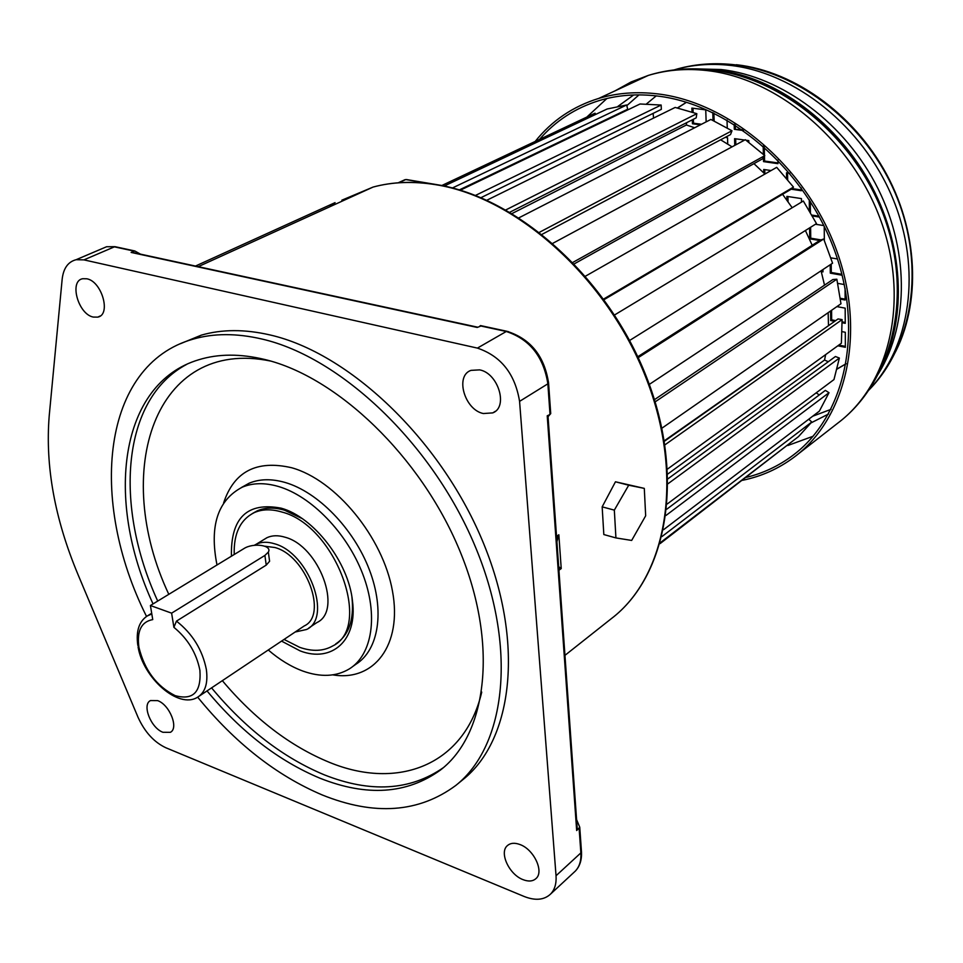 <?xml version="1.0" encoding="UTF-8"?>
<svg xmlns="http://www.w3.org/2000/svg" width="963" height="963" viewBox="0 0 963 963"><rect width="100%" height="100%" fill="white"/><g stroke="black" fill="none" stroke-linecap="round" stroke-linejoin="round"><path stroke-width="1.44" d="M281.545 641.105L300.155 650.904C331.898 663.11 357.73 640.335 352.482 601.081C348.666 562.332 313.757 517.071 281.232 508.187C247.214 501.723 230.614 517.733 231.421 556.217M335.738 643.91C348.702 635.424 354.131 620.16 352.037 598.119L351.856 596.711M302.081 518.515L284.627 510.246C274.25 507.188 265.102 507.405 257.169 510.884L252.715 513.351M615.923 537.92L603.825 534.549L602.164 506.851L615.465 481.789L644.295 488.385L628.707 485.22L614.334 510.125L615.923 537.92L631.668 540.436L645.667 515.807L644.295 488.385M558.937 570.252L561.224 568.567L558.841 534.766L556.542 536.415M77.895 574.297C54.747 518.852 45.177 466.092 49.197 416.016L62.162 279.222C63.426 268.268 68.084 261.767 76.125 259.709L83.937 259.878L477.407 348.1C500.989 356.093 515.049 373.849 519.575 401.366L556.036 875.74C556.554 883.613 554.736 889.716 550.559 894.073C544.107 900.068 535.296 900.862 524.101 896.457L165.792 747.733C153.984 742.16 144.727 731.976 137.998 717.206L77.895 574.297M323.7 207.803L335.076 202.627L329.659 206.828M135.073 253.281L131.124 252.426L134.784 250.958L140.442 254.124M480.97 326.024L477.203 327.444L131.124 252.426M547.995 415.739L550.728 413.609L548.055 416.69M576.596 819.609L579.75 827.217L576.668 830.539L577.09 826.699M556.638 537.896L558.841 534.766L556.915 541.772M558.865 569.241L561.224 568.567L558.684 566.701M456.318 785.026L462.794 779.741C513.399 739.74 524.919 641.105 482.018 539.713C439.381 438.334 348.558 352.843 270.109 334.968C244.807 329.129 221.875 329.202 201.279 335.16L180.37 343.731M520.032 844.563C514.736 842.577 510.534 842.926 507.417 845.598C498.93 852.399 509.102 874.524 523.017 879.64C528.518 881.771 532.864 881.398 536.054 878.509C544.276 871.551 533.875 849.45 520.032 844.563M479.646 369.876L470.991 370.37C454.729 375.799 464.623 409.925 483.366 413.536L492.779 412.886C508.5 407.06 498.256 373.15 479.646 369.876M86.839 278.788L82.746 278.716C68.891 280.823 78.184 314.287 93.267 317.068L97.745 317.128C111.359 314.853 101.934 281.34 86.839 278.788M157.643 700.619L150.517 700.558C141.693 704.579 150.914 728.004 162.952 732.289L170.343 732.325C179.022 728.221 169.657 704.723 157.643 700.619M146.484 616.356C88.187 500.026 101.729 364.748 193.202 339.12C213.774 333.174 236.717 333.162 262.044 339.06C340.565 357.129 431.665 443.076 474.542 544.853C517.697 646.642 506.345 745.506 455.788 785.459C418.785 812.796 374.246 815.962 322.172 794.932C276.333 775.42 234.84 742.834 197.692 697.176M207.021 690.904C240.979 731.808 278.632 760.914 319.969 778.212C366.819 796.822 406.94 794.126 440.356 770.111C487.555 734.035 498.557 643.465 459.447 549.933C420.602 456.414 337.206 376.762 264.741 359.488C240.437 353.638 218.481 353.722 198.884 359.717C119.352 383.262 104.69 499.628 153.045 603.921M217 564.992C209.284 526.003 217.722 500.05 242.327 487.146C252.775 482.8 264.789 482.571 278.343 486.459C311.181 495.993 347.005 532.828 362.75 574.068C378.603 615.321 372.32 654.72 349.328 668.912C336.231 676.712 320.727 677.422 302.827 671.055C290.995 666.685 279.475 659.655 268.268 649.977M234.226 554.507C233.576 533.622 240.256 519.659 254.268 512.605C262.201 509.126 271.361 508.921 281.738 511.991C335.16 525.124 373.114 626.889 332.765 645.932C323.412 651.277 312.385 651.734 299.674 647.329L284.049 639.432M308.87 627.948L316.911 622.555C342.972 610.723 319.162 545.973 285.084 537.234C278.211 535.127 272.156 535.284 266.944 537.703L263.549 539.774M254.268 545.311L256.339 544.179C261.539 541.772 267.594 541.639 274.467 543.758C308.593 552.654 332.608 617.704 306.571 629.489L295.111 632.029M199.522 695.924L304.248 625.938C328.106 615.188 306.198 555.723 274.985 547.538L264.897 546.214M268.87 555.988L269.592 561.26L266.233 565.112L264.897 555.434L171.619 613.154L173.894 627.322C187.809 638.758 196.488 653.083 199.907 670.32C201.399 692.12 193.13 700.558 175.122 695.635C156.608 686.258 144.546 670.164 138.925 647.353C136.722 630.982 141.32 621.725 152.744 619.594L150.409 605.522L243.88 548.621C253.209 542.482 272.505 545.166 268.34 552.088L264.897 555.434M173.894 627.322L176.47 621.123L266.233 565.112M171.619 613.154L150.409 605.522M602.164 506.851L614.334 510.125M615.465 481.789L628.707 485.22M788.42 444.34L660.1 543.614M808.751 419.218L811.785 422.011L798.471 436.624L660.377 542.638M811.785 422.011L662.002 536.523M666.769 509.21L825.351 390.388L829.011 392.711L819.357 411.153L663.555 529.71M829.011 392.711L666.011 515.434M816.203 392.844L819.26 394.95M667.973 478.792L835.427 356.515L839.375 358.055L833.97 379.578L667.263 503.974M839.375 358.055L668.045 483.715M667.816 473.989L824.533 360.042L828.3 361.715M664.398 441.271L838.051 318.946L842.095 319.608L841.385 343.225L667.552 469.029M842.095 319.608L664.952 444.834M664.314 440.789L828.999 325.325M654.467 399.645L832.887 279.523L836.847 279.222L840.976 303.766L661.93 428.186M836.847 279.222L655.141 401.86M637.759 356.731L820.067 240.244L823.714 238.98L832.574 263.188L649.291 384.406M823.714 238.98L638.192 357.67M614.587 314.949L803.323 201.014L816.48 223.597L629.609 340.481M585.54 276.14L776.708 167.345L793.476 187.099L790.539 189.591L604.102 299.625M793.476 187.099L603.669 299.024M552.882 243.278L745.326 139.707L764.791 155.621L762.552 158.847L574.345 263.814M764.791 155.621L572.949 262.357M519.009 217.77L710.887 119.448L731.988 130.763L730.532 134.555L542.097 234.31M731.988 130.763L539.497 232.276M686.607 122.698L686.39 124.997L694.648 127.766M512.123 213.497L686.39 124.997M486.869 200.22L675.183 107.435L696.827 113.682L696.201 117.847L509.909 212.185M696.827 113.682L505.912 209.886M653.119 113.381L653.564 118.088M460.314 190.193L640.046 103.992L661.148 105.039L661.34 109.361L480.994 197.656M661.148 105.039L475.469 195.429M620.232 112.815L620.365 113.429M444.184 186.052L607.123 109L626.684 104.979L627.671 109.24L459.339 189.904M626.684 104.979L452.405 187.978M595.579 114.465L595.05 113.201L441.728 185.558M825.664 354.601L824.533 360.042M828.156 312.686L828.481 325.217M821.066 270.808L824.521 285.156M805.405 230.53L812.194 245.264M782.582 194.285L792.188 207.743M753.945 163.65L764.935 174.05M720.613 139.804L732.073 146.845M606.883 98.515L586.828 117.077M633.666 94.964L617.909 106.387M742.521 480.308C761.468 476.42 778.706 468.68 794.258 457.064C846.465 418.315 866.7 332.765 836.498 250.187C806.561 167.586 730.05 102.367 657.741 93.905C636.844 91.401 617.187 92.905 598.757 98.407C572.925 106.424 551.739 120.772 535.199 141.441M539.545 139.394C555.446 120.929 575.308 107.988 599.13 100.585C617.464 95.072 637.025 93.567 657.837 96.083C729.436 104.51 805.116 169.139 834.68 250.898C864.497 332.644 844.395 417.292 792.621 455.571C778.634 465.996 763.214 473.254 746.361 477.359M787.83 445.496L813.121 436.251M828.517 414.042L811.135 422.841M883.829 362.16L881.35 365.964M831.021 409.347L812.712 416.209M706.794 69.36L706.144 69.408M638.987 94.88L626.841 105.617M686.438 102.259L677.458 107.94M677.639 107.976L686.499 102.271M836.979 369.142L846.14 363.761M846.152 363.689L837.028 368.973M842.107 331.657L845.297 332.271L845.37 347.294L837.822 345.801M845.358 346.391L838.797 345.091M835.667 320.631L831.659 319.86L830.684 320.559L830.6 310.989M836.895 306.607L845.177 308.148L845.249 323.327L842.168 322.737M834.692 321.317L830.684 320.559M845.249 322.449L842.156 321.859M831.659 319.86L831.587 310.303M845.081 288.37L845.141 300.011L840.422 299.144M845.129 299.144L840.302 298.265M837.75 283.375L844.31 284.542M841.939 274.359L831.286 272.493L830.299 273.155L830.226 264.741M842.168 275.237L830.299 273.155M831.286 272.493L831.225 264.091M831.177 258.782L831.177 257.903M830.876 257.843L837.473 258.975M822.968 269.544L822.992 271.879L821.283 271.578M822.98 271.048L821.174 270.735M701.485 124.263L693.516 123.204L692.445 123.758L692.301 119.821M692.012 112.021L691.867 108.097L705.747 109.866L706.144 121.88M693.516 123.204L693.372 119.28M693.119 112.394L692.975 108.241M700.414 124.817L692.445 123.758M727.017 120.05L727.258 127.935M713.041 120.459L712.789 112.563M714.149 120.989L713.896 113.092M725.187 137.384L727.534 137.709L727.727 144.041M742.196 129.668L734.324 129.319L734.191 124.383M735.383 128.765L735.287 125.07M743.436 130.535L734.324 129.319M734.769 145.389L734.588 138.66L744.712 140.044M735.828 144.823L735.66 138.816M746.036 140.225L748.781 140.598L748.829 142.307M777.875 160.063L777.948 163.674L763.539 161.615L763.442 157.559M777.935 162.928L764.574 161.038L763.539 161.615M763.37 154.333L763.19 146.063M764.574 161.038L764.466 156.09M764.453 155.308L764.273 147.014M786.602 178.468L786.506 172.786L789.768 173.256M801.288 188.05L801.324 190.722L791.032 189.181M801.312 189.952L791.791 188.531M787.662 179.756L787.541 172.931M763.779 172.883L763.707 169.476L771.086 170.547M764.851 173.966L764.766 169.632M819.477 217.06L812.375 215.953M819.007 216.206L811.893 215.086M809.377 210.741L809.293 199.786M810.425 212.522L810.292 201.351M786.976 200.184L786.903 196.38L801.445 198.595L801.493 202.122M788.035 201.676L787.951 196.536M815.456 224.247L823.871 225.595M824.22 226.305L824.34 240.449M821.042 239.907L810.738 238.198L809.727 238.848L809.594 227.906M819.682 240.485L809.727 238.848M810.738 238.198L810.605 227.268M146.761 616.176L151.805 613.973M176.47 621.123C192.444 633.666 202.399 649.76 206.347 669.441C208.177 683.261 205.203 692.553 197.415 697.32C178.191 709.31 142.993 677.723 138.07 646.847M341.841 200.196L373.09 187.063C392.519 181.838 413.512 181.068 436.083 184.752C516.938 197.559 607.304 278.403 646.004 377.869C685.006 477.323 666.89 576.777 611.18 618.764L564.956 655.346M195.477 266.053L335.076 202.627M548.501 382.034L547.863 383.816L519.575 401.366M549.981 414.006L547.863 383.816C543.553 356.671 529.686 339.229 506.273 331.489L480.068 325.831M556.036 875.74L580.858 852.905L579.124 828.312M576.668 830.539L547.225 415.775M574.189 872.141L575.272 871.142C579.461 866.772 581.327 860.705 580.858 852.905L581.387 850.522M117.113 247.443L114.994 246.672L106.568 246.745L101.091 249.08M134.134 251.114L114.392 246.853L83.937 259.878M477.407 348.1L506.273 331.489L508.344 331.597M443.305 767.704C410.057 790.683 370.43 793.079 324.399 774.878C283.086 757.664 245.481 728.654 211.571 687.871M157.715 601.081C113.754 505.274 121.591 398.802 186.666 364.387M270.723 361.077C154.501 337.062 110.926 471.509 168.802 594.327M222.345 680.672C254.665 719.084 290.405 746.325 329.563 762.407C397.731 790.442 464.467 765.573 481.741 692.084M332.825 674.87C373.933 681.84 402.534 645.15 392.471 591.089C382.937 537.137 335.642 479.827 291.596 467.729C256.639 459.724 233.973 471.485 223.597 503.023M352.976 666.336L355.744 664.374C378.76 650.157 385.116 610.831 369.347 569.711C353.686 528.603 317.934 491.924 285.132 482.475C271.59 478.611 259.577 478.864 249.116 483.221L241.292 487.591M674.148 69.926C691.627 64.75 710.152 63.221 729.725 65.328C794.812 72.285 862.74 126.249 892.52 197.788C922.41 269.315 910.553 348.052 868.036 390.809M736.37 64.726C795.775 71.178 857.864 116.848 889.643 180.177C921.41 243.519 919.533 317.26 888.018 364.676M875.752 377.821C908.338 329.755 910.589 254.088 878.087 188.796C845.586 123.517 781.824 76.246 721.034 69.529L694.901 68.842M873.886 381.24C905.473 331.741 906.364 255.243 872.875 189.627C839.375 124.046 775.034 76.835 713.848 70.022M709.55 69.601L702.918 69.167M598.757 98.407L648.34 75.403C667.491 69.48 687.738 67.579 709.057 69.685C782.377 76.871 856.661 138.985 884.744 218.457C913.093 297.904 891.702 382.805 837.497 423.347C889.318 384.827 909.939 301.166 881.025 221.069C852.363 140.959 777.791 78.184 706.589 70.528C686.005 68.265 666.589 69.89 648.34 75.403L631.09 81.975L615.164 90.799M656.212 95.891L646.438 103.98M430.786 183.764L405.736 179.563L398.802 182.741M436.552 184.595L406.482 179.551M398.249 182.777L404.954 179.696M151.685 613.262L148.832 615.008C139.37 620.316 135.711 630.452 137.829 645.415M198.246 266.655L373.09 187.063C392.675 181.778 413.801 180.96 436.504 184.607C517.745 197.343 608.05 278.066 646.642 377.4C685.548 476.709 667.323 576.404 611.18 618.764M131.787 252.258L477.66 327.191M480.549 325.59L506.839 331.26C530.577 338.783 544.492 356.081 548.585 383.154L550.728 413.609M547.959 415.378L577.282 829.444M579.75 827.217L581.496 852.038C581.857 860.079 579.786 866.447 575.272 871.142L550.559 894.073M76.125 259.709L106.568 246.745L114.994 246.672L134.784 250.958M201.279 335.16L193.202 339.12M441.897 768.883L440.356 770.111M242.327 487.146L249.116 483.221L241.472 487.507M257.169 510.884L254.268 512.605M266.944 537.703L256.339 544.179M269.592 561.26L268.34 552.088M495.319 411.309L492.779 412.886M100.188 316.008L97.745 317.128M674.076 69.926C692.445 64.34 711.789 62.535 732.121 64.509C799.326 71.045 867.326 124.829 896.445 196.079C925.684 267.305 912.743 346.909 867.795 391.159M713.065 69.781L718.579 70.371C775.973 77.365 838.316 122.819 871.9 186.629C905.497 250.452 906.388 324.651 878.497 372.344M837.497 423.347L797.34 454.668M795.811 453.091L792.621 455.571M437.503 184.764L441.873 185.498"/></g></svg>
